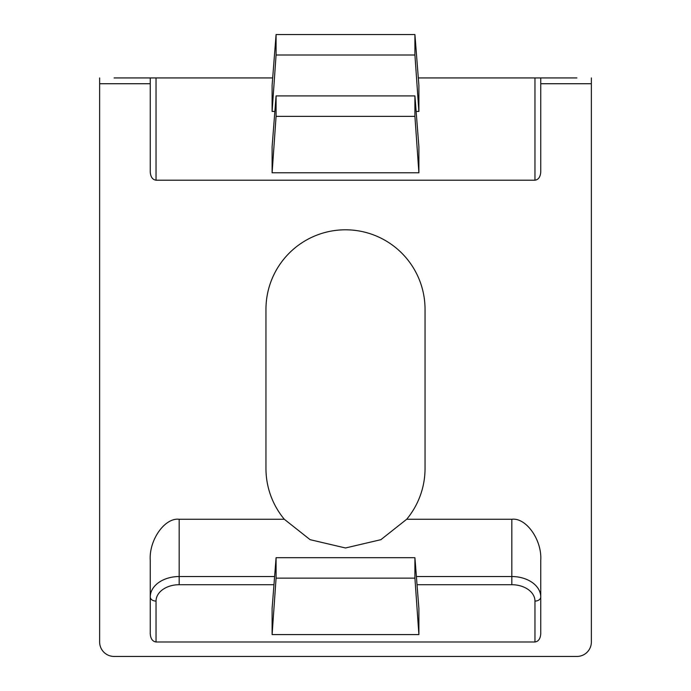 <?xml version="1.0" encoding="UTF-8"?>
<svg xmlns="http://www.w3.org/2000/svg" width="691" height="691" viewBox="0 0 691 691"><rect width="100%" height="100%" fill="white"/><g stroke="black" fill="none" stroke-linecap="round" stroke-linejoin="round"><path stroke-width="1.04" d="M114.093 77.936L156.036 77.936L156.036 180.204L534.964 180.204L534.964 77.936L576.907 77.936M156.036 180.204C152.547 179.686 150.621 176.956 150.249 172.024L150.249 77.936L272.686 77.936M418.314 77.936L540.751 77.936L540.751 172.024C540.379 176.956 538.453 179.686 534.964 180.204M414.92 95.911L414.92 116.364L418.893 172.785L418.893 146.717L414.92 95.911L276.08 95.911L276.08 116.364L272.107 172.785L272.107 146.717L276.08 95.911M418.893 172.785L272.107 172.785M414.92 34.55L414.92 55.004L418.893 111.432L418.893 85.356L414.92 34.55L276.08 34.55L276.08 55.004L272.107 111.432L272.107 85.356L276.08 34.55M418.893 111.432L416.137 111.432M274.863 111.432L272.107 111.432M591.366 77.936L591.366 641.991A14.459 14.459 0 0 1 576.907 656.45L114.093 656.45A14.459 14.459 0 0 1 99.634 641.991L99.634 77.936M284.312 519.269L310.121 539.68L345.5 547.98L380.879 539.68L406.688 519.269A79.543 79.543 0 0 0 425.043 468.438L425.043 309.343A79.543 79.543 0 0 0 345.5 229.801A79.543 79.543 0 0 0 265.957 309.343L265.957 468.438A79.543 79.543 0 0 0 284.312 519.269L179.176 519.269C164.864 517.438 148.962 539.93 150.249 560.176L150.249 633.802C150.621 638.743 152.547 641.464 156.036 641.991L534.964 641.991L534.964 601.084A23.14 16.359 0 0 0 511.824 584.716L417.036 584.716M406.688 519.269L511.824 519.269C526.136 517.438 542.038 539.93 540.751 560.176L540.751 633.802C540.379 638.743 538.453 641.464 534.964 641.991M414.92 557.689L414.92 578.142L418.893 634.571L418.893 608.495L414.92 557.689L276.08 557.689L276.08 578.142L272.107 634.571L272.107 608.495L276.08 557.689M418.893 634.571L272.107 634.571M414.92 55.004L276.08 55.004M414.92 578.142L276.08 578.142M414.92 116.364L276.08 116.364M273.964 584.716L179.176 584.716A23.14 16.359 0 0 0 156.036 601.084L156.036 641.991M179.176 519.269L179.176 584.716M416.397 576.536L511.824 576.536L511.824 584.716M591.366 83.723L540.751 83.723M150.249 83.723L99.634 83.723M156.036 601.084A5.787 4.094 180 0 1 150.249 596.989A28.927 20.454 180 0 1 179.176 576.536L274.603 576.536M534.964 601.084A5.787 4.094 0 0 0 540.751 596.989A28.927 20.454 180 0 0 511.824 576.536L511.824 519.269"/></g></svg>
